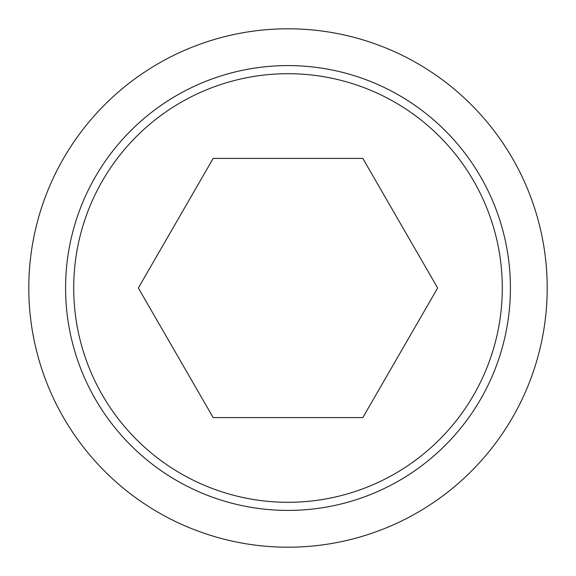 <?xml version="1.0" encoding="UTF-8"?>
<svg xmlns="http://www.w3.org/2000/svg" width="576" height="576" viewBox="0 0 576 576"><rect width="100%" height="100%" fill="white"/><g stroke="black" fill="none" stroke-linecap="round" stroke-linejoin="round"><path stroke-width="0.86" d="M28.8 288A259.2 259.2 0 0 0 288 547.2A259.2 259.2 0 0 0 547.2 288A259.2 259.2 0 0 0 288 28.8A259.2 259.2 0 0 0 28.8 288M510.415 288A222.415 222.415 0 0 1 288 510.415A222.415 222.415 0 0 1 65.585 288A222.415 222.415 0 0 1 288 65.585A222.415 222.415 0 0 1 510.415 288M288 73.706A214.294 214.294 0 0 0 73.706 288A214.294 214.294 0 0 0 288 502.294A214.294 214.294 0 0 0 502.294 288A214.294 214.294 0 0 0 288 73.706M437.652 288L362.822 417.6L213.178 417.6L138.348 288L213.178 158.4L362.822 158.4L437.652 288"/></g></svg>
